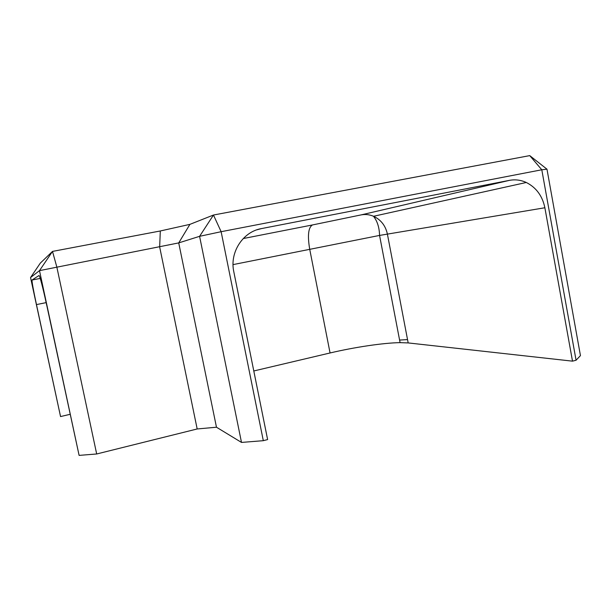 <?xml version="1.0" encoding="UTF-8"?>
<svg xmlns="http://www.w3.org/2000/svg" width="611" height="611" viewBox="0 0 611 611"><rect width="100%" height="100%" fill="white"/><g stroke="black" fill="none" stroke-linecap="round" stroke-linejoin="round"><path stroke-width="0.92" d="M70.12 414.311L60.55 416.565L36.469 304.591C33.376 290.026 31.887 281.839 31.993 280.037L39.066 275.508M39.028 275.515L39.6 276.5C41.212 281.213 43.702 291.279 47.055 306.714L79.102 455.386L96.683 453.981L197.177 428.968L216.47 427.219L241.498 442.425L263.31 440.684L267.618 439.576L233.792 271.696C229.476 252.381 242.85 231.745 261.432 228.598L509.459 180.352C515.233 179.283 520.839 179.993 526.292 182.483C536.229 187.516 542.423 195.94 544.875 207.755L572.507 361.154L408.171 342.924L400.083 342.641C383.418 342.863 354.197 347.247 330.062 352.975L309.67 249.021C307.409 235.434 308.341 227.407 312.481 224.947L243.231 238.55M253.794 370.969L330.062 352.975M576.066 360.238L541.797 169.774L546.975 169.186L580.45 355.625L576.066 360.238L572.507 361.154M60.55 416.565L30.55 277.539L39.494 270.635L79.102 455.386M407.529 339.586L399.594 340.067M216.47 427.219L178.725 242.903L39.494 270.635L52.5 251.411L56.808 266.923L96.683 453.981M197.177 428.968L159.662 246.959L160.311 230.973L52.5 251.411L40.318 263.112L30.55 277.539M241.498 442.425L199.591 236.32L178.725 242.903L189.914 224.359L160.311 230.973M263.31 440.684L221.136 231.699L213.468 215.026L529.745 155.614L541.797 169.774L221.136 231.699L199.591 236.32L213.468 215.026L189.914 224.359M529.745 155.614L546.975 169.186M256.765 229.851L261.432 228.598M31.993 280.037L40.227 278.417M408.171 342.924L387.389 234.051C385.549 225.688 380.936 219.769 373.55 216.279C369.502 214.56 365.347 214.102 361.078 214.904L312.481 224.947M361.078 214.904L509.459 180.352M544.875 207.755L379.561 235.426L233.043 264.609M36.469 304.591L46.169 302.621M526.292 182.483L373.55 216.279C374.428 217.653 379.278 223.122 379.561 235.426L400.083 342.641"/></g></svg>
